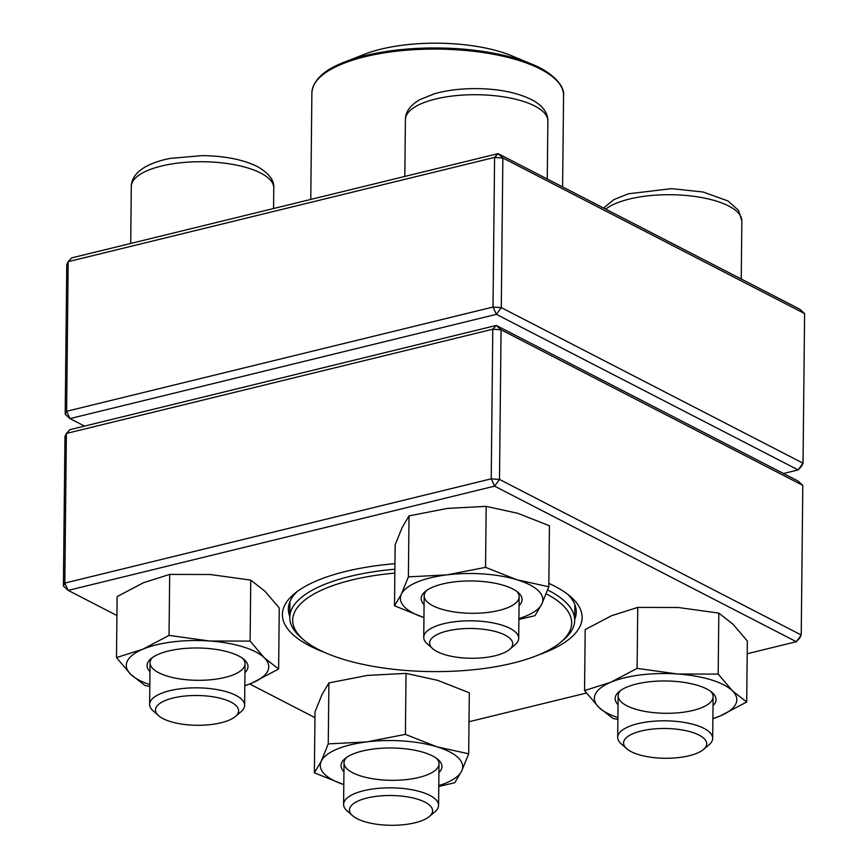 <?xml version="1.0" encoding="UTF-8"?>
<svg xmlns="http://www.w3.org/2000/svg" width="868" height="868" viewBox="0 0 868 868"><rect width="100%" height="100%" fill="white"/><g stroke="black" fill="none" stroke-linecap="round" stroke-linejoin="round"><path stroke-width="1.3" d="M783.468 473.516L798.126 469.924L496.387 314.346L69.983 418.604L65.198 414.242L66.771 264.621L68.181 261.669L66.619 411.291L493.013 307.044L494.586 157.412L68.181 261.669L71.664 257.894L498.069 153.636L799.808 309.214L804.603 313.576L502.854 157.998L501.292 307.619L803.03 463.197L804.603 313.576M65.198 414.242L66.619 411.291L69.983 418.604L84.532 426.101M798.126 469.924L801.62 466.149L803.03 463.197L798.126 469.924M496.387 314.346L501.292 307.619L493.013 307.044L496.387 314.346M502.854 157.998L498.069 153.636L494.586 157.412L502.854 157.998M432.741 648.689L427.306 643.904A47.49 17.024 0.6 0 1 423.736 637.34A47.49 17.024 0.6 0 1 443.798 623.691A47.49 17.024 0.6 0 1 493.122 622.931A47.49 17.024 0.6 0 1 518.706 638.338A47.49 17.024 0.6 0 1 515.006 644.826L509.473 649.492A41.555 14.886 -179.4 0 0 497.18 632.002A41.555 14.886 -179.4 0 0 447.161 631.003A41.555 14.886 -179.4 0 0 432.741 648.689A41.555 14.886 -179.4 0 0 471.009 658.269A41.555 14.886 -179.4 0 0 509.473 649.492M626.707 748.704L621.271 743.919A47.49 17.024 0.6 0 1 617.701 737.344A47.49 17.024 0.6 0 1 650.881 721.482A47.49 17.024 0.6 0 1 703.959 728.371A47.49 17.024 0.6 0 1 712.682 738.342A47.49 17.024 0.6 0 1 708.972 744.842L703.438 749.507A41.555 14.886 -179.4 0 0 699.055 735.098A41.555 14.886 -179.4 0 0 645.098 730.162A41.555 14.886 -179.4 0 0 626.707 748.704A41.555 14.886 -179.4 0 0 664.975 758.274A41.555 14.886 -179.4 0 0 703.438 749.507M352.603 815.714L347.167 810.94A47.49 17.024 0.6 0 1 343.598 804.365A47.49 17.024 0.6 0 1 363.659 790.715A47.49 17.024 0.6 0 1 412.994 789.956A47.49 17.024 0.6 0 1 438.579 805.363A47.49 17.024 0.6 0 1 434.868 811.851L429.334 816.517A41.555 14.886 -179.4 0 0 391.186 795.511A41.555 14.886 -179.4 0 0 352.603 815.714A41.555 14.886 -179.4 0 0 415.034 822.777A41.555 14.886 -179.4 0 0 429.334 816.517M158.638 715.709L153.202 710.925A47.49 17.024 0.6 0 1 149.632 704.36A47.49 17.024 0.6 0 1 182.812 688.498A47.49 17.024 0.6 0 1 235.89 695.376A47.49 17.024 0.6 0 1 244.613 705.348A47.49 17.024 0.6 0 1 240.903 711.847L235.369 716.512A41.555 14.886 -179.4 0 0 197.22 695.507A41.555 14.886 -179.4 0 0 158.638 715.709A41.555 14.886 -179.4 0 0 163.141 718.682A41.555 14.886 -179.4 0 0 201.582 725.236A41.555 14.886 -179.4 0 0 235.369 716.512M424.582 43.4A98.54 35.317 -179.4 0 0 364.527 54.261L344.715 61.997A124.959 44.778 0.6 0 1 420.861 48.228A124.959 44.778 0.6 0 1 531.39 63.961L511.74 55.802A98.54 35.317 -179.4 0 0 424.582 43.4M546.189 593.82A139.498 49.997 0.6 0 1 560.804 642.136A139.498 49.997 0.6 0 1 507.086 664.465A139.498 49.997 0.6 0 1 303.192 639.434L300.48 637.047A142.471 51.06 0.6 0 1 289.771 617.332A142.471 51.06 0.6 0 1 394.897 569.213M547.654 589.958A142.471 51.06 0.6 0 1 574.692 620.316A142.471 51.06 0.6 0 1 563.571 639.803L560.804 642.136M303.192 639.434A139.498 49.997 0.6 0 1 394.853 573.086M747.207 653.734L796.336 641.723L494.586 486.145L68.192 590.392L64.818 583.09L63.397 586.041L64.97 436.409L66.38 433.457L64.818 583.09L491.223 478.832L492.785 329.211L66.38 433.457L69.874 429.682L496.268 325.435L798.017 481.013L802.802 485.364L501.064 329.786L499.491 479.418L801.229 634.996L802.802 485.364M324.838 652.541A149.893 53.718 0.6 0 1 294.078 593.994A149.893 53.718 0.6 0 1 394.951 563.69M548.847 583.361A149.893 53.718 0.6 0 1 570.873 596.891A149.893 53.718 0.6 0 1 538.898 654.776M63.397 586.041L68.192 590.392L116.93 615.52M249.669 683.962L314.954 717.63M469.013 721.742L586.41 693.044M574.703 619.394A143.958 51.592 -179.4 0 0 576.265 612.027A143.958 51.592 -179.4 0 0 567.976 594.493M297.03 591.661A143.958 51.592 -179.4 0 0 288.371 609.01A143.958 51.592 -179.4 0 0 289.782 616.41M496.268 325.435L492.785 329.211L501.064 329.786L496.268 325.435M499.491 479.418L491.223 478.832L494.586 486.145L499.491 479.418M801.229 634.996L796.336 641.723L799.819 637.947L801.229 634.996M343.945 771.685A50.463 18.087 0.6 0 1 344.976 758.643A50.463 18.087 0.6 0 1 391.685 747.988A50.463 18.087 0.6 0 1 438.156 759.619A50.463 18.087 0.6 0 1 438.915 772.672M438.785 785.594A71.23 25.53 -179.4 0 0 461.7 771.023A71.23 25.53 -179.4 0 0 437.005 746.849A71.23 25.53 -179.4 0 0 366.795 741.901A71.23 25.53 -179.4 0 0 321.29 761.117A71.23 25.53 -179.4 0 0 343.804 784.596L314.379 772.824L315.008 711.847L321.985 694.617L328.896 682.91L328.256 743.898L321.29 761.117L314.379 772.824M438.774 786.462L454.799 782.73L461.7 771.023L468.677 753.793L469.317 692.805L437.711 680.349L406.04 673.394L405.399 734.382L366.795 741.901L328.256 743.898M406.04 673.394L367.5 675.402L328.896 682.91M468.677 753.793L437.005 746.849L405.399 734.382M346.506 757.471A47.49 17.024 -179.4 0 0 344.032 762.798A47.49 17.024 -179.4 0 0 407.993 779.41A47.49 17.024 -179.4 0 0 439.013 763.797A47.49 17.024 -179.4 0 0 436.658 758.415M149.98 671.669A50.463 18.087 0.6 0 1 151.01 658.628A50.463 18.087 0.6 0 1 197.72 647.984A50.463 18.087 0.6 0 1 244.19 659.604A50.463 18.087 0.6 0 1 244.95 672.667M244.819 685.59A71.23 25.53 -179.4 0 0 252.317 682.877A71.23 25.53 -179.4 0 0 264.339 657.825A71.23 25.53 -179.4 0 0 209.546 641.007A71.23 25.53 -179.4 0 0 142.732 649.253A71.23 25.53 -179.4 0 0 130.71 674.306A71.23 25.53 -179.4 0 0 149.838 684.592M244.819 685.796L252.317 682.877L278.628 669.022L279.268 608.034L265.044 591.314L250.754 580.117L250.114 641.105L209.546 641.007L169.043 635.398L142.732 649.253L116.486 657.586L130.71 674.306L144.999 685.503L149.828 686.425M250.754 580.117L210.24 574.507L169.683 574.41L169.043 635.398M278.628 669.022L264.339 657.825L250.114 641.105M169.683 574.41L143.426 582.743L117.126 596.598L116.486 657.586M152.529 657.467A47.49 17.024 -179.4 0 0 150.066 662.794A47.49 17.024 -179.4 0 0 153.018 668.783A47.49 17.024 -179.4 0 0 205.835 680.121A47.49 17.024 -179.4 0 0 245.047 663.792A47.49 17.024 -179.4 0 0 242.693 658.411M424.083 604.66A50.463 18.087 0.6 0 1 425.114 591.618A50.463 18.087 0.6 0 1 454.138 581.918A50.463 18.087 0.6 0 1 518.294 592.594A50.463 18.087 0.6 0 1 519.053 605.647M518.923 618.569A71.23 25.53 -179.4 0 0 541.838 603.998A71.23 25.53 -179.4 0 0 517.144 579.824A71.23 25.53 -179.4 0 0 446.933 574.876A71.23 25.53 -179.4 0 0 401.417 594.092A71.23 25.53 -179.4 0 0 423.942 617.571L394.506 605.799L395.146 544.822L402.112 527.592L409.023 515.885L408.383 576.873L401.417 594.092L394.506 605.799M518.912 619.437L534.927 615.705L541.838 603.998L548.804 586.768L517.144 579.824L485.537 567.357L446.933 574.876L408.383 576.873M485.537 567.357L486.178 506.369L517.838 513.324L549.444 525.78L548.804 586.768M486.178 506.369L447.628 508.377L409.023 515.885M426.633 590.446A47.49 17.024 -179.4 0 0 424.17 595.774A47.49 17.024 -179.4 0 0 471.476 613.296A47.49 17.024 -179.4 0 0 519.151 596.772A47.49 17.024 -179.4 0 0 516.796 591.39M618.049 704.664A50.463 18.087 0.6 0 1 619.079 691.622A50.463 18.087 0.6 0 1 665.789 680.968A50.463 18.087 0.6 0 1 712.259 692.599A50.463 18.087 0.6 0 1 712.921 693.217A50.463 18.087 0.6 0 1 713.019 705.662M712.888 718.574A71.23 25.53 -179.4 0 0 720.386 715.861A71.23 25.53 -179.4 0 0 732.408 690.809A71.23 25.53 -179.4 0 0 677.615 674.002A71.23 25.53 -179.4 0 0 610.801 682.237A71.23 25.53 -179.4 0 0 598.779 707.29A71.23 25.53 -179.4 0 0 617.908 717.586M712.878 718.791L720.386 715.861L746.697 702.006L747.337 641.029L733.102 624.309L718.823 613.112L678.309 607.502L637.752 607.394L611.495 615.737L585.195 629.593L584.555 690.581L598.779 707.29L613.068 718.498L617.886 719.42M637.752 607.394L637.112 668.382L610.801 682.237L584.555 690.581M718.823 613.112L718.183 674.1L677.615 674.002L637.112 668.382M746.697 702.006L732.408 690.809L718.183 674.1M620.598 690.461A47.49 17.024 -179.4 0 0 618.135 695.789A47.49 17.024 -179.4 0 0 665.452 713.301A47.49 17.024 -179.4 0 0 713.116 696.776A47.49 17.024 -179.4 0 0 710.762 691.405M547.263 179.003L547.871 120.988A71.23 25.53 -179.4 0 0 476.912 94.72A71.23 25.53 -179.4 0 0 405.41 119.502L404.814 176.443M741.239 279.019L741.847 220.993A71.23 25.53 -179.4 0 0 685.753 195.441A71.23 25.53 -179.4 0 0 605.712 209.134M260.693 173.047A71.23 25.53 -179.4 0 0 181.087 162.717A71.23 25.53 -179.4 0 0 131.307 186.512C131.415 178.841 136.146 172.265 145.509 166.797C152.269 163.043 160.645 160.233 170.627 158.345L202.179 155.632C224.519 155.893 242.888 159.517 257.286 166.493C269.004 173.34 274.494 180.511 273.778 188.009A71.23 25.53 -179.4 0 0 260.693 173.047M562.605 186.913L563.571 95.513A125.849 45.103 -179.4 0 0 420.73 49.346A125.849 45.103 -179.4 0 0 311.883 92.876L310.766 199.434M518.706 638.338L519.151 596.772M423.736 637.34L424.17 595.774M547.871 120.988C547.936 113.317 543.335 106.645 534.091 100.97C519.704 93.136 500.901 89.024 477.671 88.634C461.667 88.449 447.28 90.153 434.499 93.755L419.928 99.603C410.325 105.147 405.486 111.788 405.41 119.502M712.682 738.342L713.116 696.776M617.701 737.344L618.135 695.789M741.847 220.993L738.592 210.447L728.057 200.985L703.123 192.012L671.637 188.638L628.465 193.77L613.893 199.607L603.575 208.038M438.579 805.363L439.013 763.797M343.598 804.365L344.032 762.798M273.561 208.537L273.778 188.009M130.71 243.452L131.307 186.512M244.613 705.348L245.047 663.792M149.632 704.36L150.066 662.794M344.715 61.997C323.948 69.896 313.001 80.181 311.883 92.876M563.571 95.513C564.97 87.972 555.314 73.4 531.39 63.961M574.692 620.316L574.855 604.616M289.771 617.332L289.934 601.632"/></g></svg>

